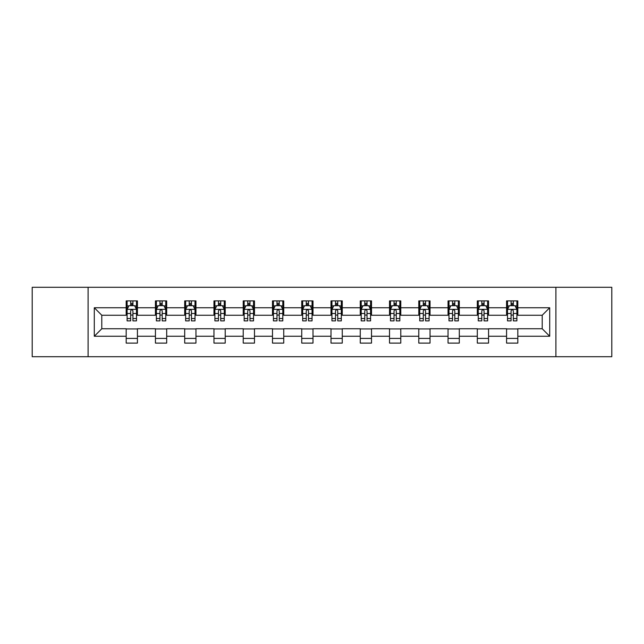 <?xml version="1.0" encoding="UTF-8"?>
<svg xmlns="http://www.w3.org/2000/svg" width="644" height="644" viewBox="0 0 644 644"><rect width="100%" height="100%" fill="white"/><g stroke="black" fill="none" stroke-linecap="round" stroke-linejoin="round"><path stroke-width="0.97" d="M555.901 356.704L611.8 356.704L611.8 287.296L555.901 287.296L555.901 356.704L88.099 356.704L88.099 287.296L32.2 287.296L32.2 356.704L88.099 356.704M555.901 287.296L88.099 287.296M517.824 307.743L517.824 300.901L506.57 300.901L506.57 307.743L488.563 307.743L488.563 300.901L477.309 300.901L477.309 307.743L459.301 307.743L459.301 300.901L448.047 300.901L448.047 307.743L430.039 307.743L430.039 300.901L418.785 300.901L418.785 307.743L400.777 307.743L400.777 300.901L389.523 300.901L389.523 307.743L371.516 307.743L371.516 300.901L360.262 300.901L360.262 307.743L342.262 307.743L342.262 300.901L331 300.901L331 307.743L313 307.743L313 300.901L301.738 300.901L301.738 307.743L283.738 307.743L283.738 300.901L272.484 300.901L272.484 307.743L254.477 307.743L254.477 300.901L243.223 300.901L243.223 307.743L225.215 307.743L225.215 300.901L213.961 300.901L213.961 307.743L195.953 307.743L195.953 300.901L184.699 300.901L184.699 307.743L166.691 307.743L166.691 300.901L155.437 300.901L155.437 307.743L137.43 307.743L137.43 300.901L126.176 300.901L126.176 307.743L94.29 307.743L94.29 336.257L101.792 328.754L126.176 328.754L126.176 343.099L137.43 343.099L137.43 328.754L155.437 328.754L155.437 343.099L166.691 343.099L166.691 328.754L184.699 328.754L184.699 343.099L195.953 343.099L195.953 328.754L213.961 328.754L213.961 343.099L225.215 343.099L225.215 328.754L243.223 328.754L243.223 343.099L254.477 343.099L254.477 328.754L272.484 328.754L272.484 343.099L283.738 343.099L283.738 328.754L301.738 328.754L301.738 343.099L313 343.099L313 328.754L331 328.754L331 343.099L342.262 343.099L342.262 328.754L360.262 328.754L360.262 343.099L371.516 343.099L371.516 328.754L389.523 328.754L389.523 343.099L400.777 343.099L400.777 328.754L418.785 328.754L418.785 343.099L430.039 343.099L430.039 328.754L448.047 328.754L448.047 343.099L459.301 343.099L459.301 328.754L477.309 328.754L477.309 343.099L488.563 343.099L488.563 328.754L506.57 328.754L506.57 343.099L517.824 343.099L517.824 328.754L542.208 328.754L542.208 315.246L517.824 315.246L517.824 307.743L549.71 307.743L549.71 336.257L517.824 336.257M506.57 336.257L488.563 336.257M477.309 336.257L459.301 336.257M448.047 336.257L430.039 336.257M418.785 336.257L400.777 336.257M389.523 336.257L371.516 336.257M360.262 336.257L342.262 336.257M331 336.257L313 336.257M301.738 336.257L283.738 336.257M272.484 336.257L254.477 336.257M243.223 336.257L225.215 336.257M213.961 336.257L195.953 336.257M184.699 336.257L166.691 336.257M155.437 336.257L137.43 336.257M126.176 336.257L94.29 336.257M506.57 307.743L506.57 315.246L488.563 315.246L488.563 307.743M477.309 307.743L477.309 315.246L459.301 315.246L459.301 307.743M448.047 307.743L448.047 315.246L430.039 315.246L430.039 307.743M418.785 307.743L418.785 315.246L400.777 315.246L400.777 307.743M389.523 307.743L389.523 315.246L371.516 315.246L371.516 307.743M360.262 307.743L360.262 315.246L342.262 315.246L342.262 307.743M331 307.743L331 315.246L313 315.246L313 307.743M301.738 307.743L301.738 315.246L283.738 315.246L283.738 307.743M272.484 307.743L272.484 315.246L254.477 315.246L254.477 307.743M243.223 307.743L243.223 315.246L225.215 315.246L225.215 307.743M213.961 307.743L213.961 315.246L195.953 315.246L195.953 307.743M184.699 307.743L184.699 315.246L166.691 315.246L166.691 307.743M155.437 307.743L155.437 315.246L137.43 315.246L137.43 307.743M126.176 307.743L126.176 315.246L101.792 315.246L94.29 307.743M101.792 315.246L101.792 328.754M549.71 336.257L542.208 328.754M542.208 315.246L549.71 307.743M126.176 305.586L127.11 305.586M130.676 305.586L132.93 305.586M136.488 305.586L137.43 305.586M126.176 315.061L127.11 315.061M130.676 315.061L132.93 315.061M136.488 315.061L137.43 315.061M126.176 328.939L137.43 328.939M126.176 338.414L137.43 338.414M155.437 328.939L166.691 328.939M155.437 338.414L166.691 338.414M155.437 305.586L156.371 305.586M159.937 305.586L162.191 305.586M165.75 305.586L166.691 305.586M155.437 315.061L156.371 315.061M159.937 315.061L162.191 315.061M165.75 315.061L166.691 315.061M184.699 328.939L195.953 328.939M184.699 338.414L195.953 338.414M184.699 305.586L185.633 305.586M189.199 305.586L191.453 305.586M195.011 305.586L195.953 305.586M184.699 315.061L185.633 315.061M189.199 315.061L191.453 315.061M195.011 315.061L195.953 315.061M213.961 328.939L225.215 328.939M213.961 338.414L225.215 338.414M213.961 305.586L214.895 305.586M218.461 305.586L220.707 305.586M224.273 305.586L225.215 305.586M213.961 315.061L214.895 315.061M218.461 315.061L220.707 315.061M224.273 315.061L225.215 315.061M243.223 328.939L254.477 328.939M243.223 338.414L254.477 338.414M243.223 305.586L244.157 305.586M247.723 305.586L249.969 305.586M253.535 305.586L254.477 305.586M243.223 315.061L244.157 315.061M247.723 315.061L249.969 315.061M253.535 315.061L254.477 315.061M272.484 328.939L283.738 328.939M272.484 338.414L283.738 338.414M272.484 305.586L273.418 305.586M276.984 305.586L279.23 305.586M282.797 305.586L283.738 305.586M272.484 315.061L273.418 315.061M276.984 315.061L279.23 315.061M282.797 315.061L283.738 315.061M301.738 328.939L313 328.939M301.738 338.414L313 338.414M301.738 305.586L302.68 305.586M306.246 305.586L308.492 305.586M312.058 305.586L313 305.586M301.738 315.061L302.68 315.061M306.246 315.061L308.492 315.061M312.058 315.061L313 315.061M331 328.939L342.262 328.939M331 338.414L342.262 338.414M331 305.586L331.942 305.586M335.508 305.586L337.754 305.586M341.32 305.586L342.262 305.586M331 315.061L331.942 315.061M335.508 315.061L337.754 315.061M341.32 315.061L342.262 315.061M360.262 328.939L371.516 328.939M360.262 338.414L371.516 338.414M360.262 305.586L361.204 305.586M364.77 305.586L367.016 305.586M370.582 305.586L371.516 305.586M360.262 315.061L361.204 315.061M364.77 315.061L367.016 315.061M370.582 315.061L371.516 315.061M389.523 328.939L400.777 328.939M389.523 338.414L400.777 338.414M389.523 305.586L390.465 305.586M394.031 305.586L396.277 305.586M399.844 305.586L400.777 305.586M389.523 315.061L390.465 315.061M394.031 315.061L396.277 315.061M399.844 315.061L400.777 315.061M418.785 328.939L430.039 328.939M418.785 338.414L430.039 338.414M418.785 305.586L419.727 305.586M423.293 305.586L425.539 305.586M429.105 305.586L430.039 305.586M418.785 315.061L419.727 315.061M423.293 315.061L425.539 315.061M429.105 315.061L430.039 315.061M448.047 328.939L459.301 328.939M448.047 338.414L459.301 338.414M448.047 305.586L448.989 305.586M452.547 305.586L454.801 305.586M458.367 305.586L459.301 305.586M448.047 315.061L448.989 315.061M452.547 315.061L454.801 315.061M458.367 315.061L459.301 315.061M477.309 328.939L488.563 328.939M477.309 338.414L488.563 338.414M477.309 305.586L478.251 305.586M481.809 305.586L484.063 305.586M487.629 305.586L488.563 305.586M477.309 315.061L478.251 315.061M481.809 315.061L484.063 315.061M487.629 315.061L488.563 315.061M506.57 328.939L517.824 328.939M506.57 338.414L517.824 338.414M506.57 305.586L507.512 305.586M511.07 305.586L513.324 305.586M516.891 305.586L517.824 305.586M506.57 315.061L507.512 315.061M511.07 315.061L513.324 315.061M516.891 315.061L517.824 315.061M132.93 303.34L130.676 303.34M136.488 318.522L132.93 318.522L132.93 320.873L136.488 320.873L136.488 309.434L134.612 305.683L128.985 305.683L127.11 309.434L127.11 320.873L130.676 320.873L130.676 318.522L127.11 318.522M127.11 309.434L127.11 300.901M136.488 309.434L136.488 300.901M130.676 305.683L130.676 300.901M132.93 300.901L132.93 305.683M132.93 318.522L132.93 310.843C132.181 309.394 131.424 309.394 130.676 310.843L130.676 318.522M162.191 303.34L159.937 303.34M165.75 318.522L162.191 318.522L162.191 320.873L165.75 320.873L165.75 309.434L163.874 305.683L158.247 305.683L156.371 309.434L156.371 320.873L159.937 320.873L159.937 318.522L156.371 318.522M156.371 309.434L156.371 300.901M165.75 309.434L165.75 300.901M159.937 305.683L159.937 300.901M162.191 300.901L162.191 305.683M162.191 318.522L162.191 310.843C161.435 309.394 160.686 309.394 159.937 310.843L159.937 318.522M191.453 303.34L189.199 303.34M195.011 318.522L191.453 318.522L191.453 320.873L195.011 320.873L195.011 309.434L193.136 305.683L187.509 305.683L185.633 309.434L185.633 320.873L189.199 320.873L189.199 318.522L185.633 318.522M185.633 309.434L185.633 300.901M195.011 309.434L195.011 300.901M189.199 305.683L189.199 300.901M191.453 300.901L191.453 305.683M191.453 318.522L191.453 310.843C190.696 309.394 189.948 309.394 189.199 310.843L189.199 318.522M220.707 303.34L218.461 303.34M224.273 318.522L220.707 318.522L220.707 320.873L224.273 320.873L224.273 309.434L222.397 305.683L216.77 305.683L214.895 309.434L214.895 320.873L218.461 320.873L218.461 318.522L214.895 318.522M214.895 309.434L214.895 300.901M224.273 309.434L224.273 300.901M218.461 305.683L218.461 300.901M220.707 300.901L220.707 305.683M220.707 318.522L220.707 310.843C219.958 309.394 219.21 309.394 218.461 310.843L218.461 318.522M249.969 303.34L247.723 303.34M253.535 318.522L249.969 318.522L249.969 320.873L253.535 320.873L253.535 309.434L251.659 305.683L246.032 305.683L244.157 309.434L244.157 320.873L247.723 320.873L247.723 318.522L244.157 318.522M244.157 309.434L244.157 300.901M253.535 309.434L253.535 300.901M247.723 305.683L247.723 300.901M249.969 300.901L249.969 305.683M249.969 318.522L249.969 310.843C249.22 309.394 248.471 309.394 247.723 310.843L247.723 318.522M279.23 303.34L276.984 303.34M282.797 318.522L279.23 318.522L279.23 320.873L282.797 320.873L282.797 309.434L280.921 305.683L275.294 305.683L273.418 309.434L273.418 320.873L276.984 320.873L276.984 318.522L273.418 318.522M273.418 309.434L273.418 300.901M282.797 309.434L282.797 300.901M276.984 305.683L276.984 300.901M279.23 300.901L279.23 305.683M279.23 318.522L279.23 310.843C278.482 309.394 277.733 309.394 276.984 310.843L276.984 318.522M308.492 303.34L306.246 303.34M312.058 318.522L308.492 318.522L308.492 320.873L312.058 320.873L312.058 309.434L310.183 305.683L304.556 305.683L302.68 309.434L302.68 320.873L306.246 320.873L306.246 318.522L302.68 318.522M302.68 309.434L302.68 300.901M312.058 309.434L312.058 300.901M306.246 305.683L306.246 300.901M308.492 300.901L308.492 305.683M308.492 318.522L308.492 310.843C307.743 309.394 306.995 309.394 306.246 310.843L306.246 318.522M337.754 303.34L335.508 303.34M341.32 318.522L337.754 318.522L337.754 320.873L341.32 320.873L341.32 309.434L339.444 305.683L333.817 305.683L331.942 309.434L331.942 320.873L335.508 320.873L335.508 318.522L331.942 318.522M331.942 309.434L331.942 300.901M341.32 309.434L341.32 300.901M335.508 305.683L335.508 300.901M337.754 300.901L337.754 305.683M337.754 318.522L337.754 310.843C337.005 309.394 336.257 309.394 335.508 310.843L335.508 318.522M367.016 303.34L364.77 303.34M370.582 318.522L367.016 318.522L367.016 320.873L370.582 320.873L370.582 309.434L368.706 305.683L363.079 305.683L361.204 309.434L361.204 320.873L364.77 320.873L364.77 318.522L361.204 318.522M361.204 309.434L361.204 300.901M370.582 309.434L370.582 300.901M364.77 305.683L364.77 300.901M367.016 300.901L367.016 305.683M367.016 318.522L367.016 310.843C366.267 309.394 365.518 309.394 364.77 310.843L364.77 318.522M396.277 303.34L394.031 303.34M399.844 318.522L396.277 318.522L396.277 320.873L399.844 320.873L399.844 309.434L397.968 305.683L392.341 305.683L390.465 309.434L390.465 320.873L394.031 320.873L394.031 318.522L390.465 318.522M390.465 309.434L390.465 300.901M399.844 309.434L399.844 300.901M394.031 305.683L394.031 300.901M396.277 300.901L396.277 305.683M396.277 318.522L396.277 310.843C395.529 309.394 394.78 309.394 394.031 310.843L394.031 318.522M425.539 303.34L423.293 303.34M429.105 318.522L425.539 318.522L425.539 320.873L429.105 320.873L429.105 309.434L427.23 305.683L421.603 305.683L419.727 309.434L419.727 320.873L423.293 320.873L423.293 318.522L419.727 318.522M419.727 309.434L419.727 300.901M429.105 309.434L429.105 300.901M423.293 305.683L423.293 300.901M425.539 300.901L425.539 305.683M425.539 318.522L425.539 310.843C424.79 309.394 424.042 309.394 423.293 310.843L423.293 318.522M454.801 303.34L452.547 303.34M458.367 318.522L454.801 318.522L454.801 320.873L458.367 320.873L458.367 309.434L456.491 305.683L450.864 305.683L448.989 309.434L448.989 320.873L452.547 320.873L452.547 318.522L448.989 318.522M448.989 309.434L448.989 300.901M458.367 309.434L458.367 300.901M452.547 305.683L452.547 300.901M454.801 300.901L454.801 305.683M454.801 318.522L454.801 310.843C454.052 309.394 453.304 309.394 452.547 310.843L452.547 318.522M484.063 303.34L481.809 303.34M487.629 318.522L484.063 318.522L484.063 320.873L487.629 320.873L487.629 309.434L485.753 305.683L480.126 305.683L478.251 309.434L478.251 320.873L481.809 320.873L481.809 318.522L478.251 318.522M478.251 309.434L478.251 300.901M487.629 309.434L487.629 300.901M481.809 305.683L481.809 300.901M484.063 300.901L484.063 305.683M484.063 318.522L484.063 310.843C483.314 309.394 482.565 309.394 481.809 310.843L481.809 318.522M513.324 303.34L511.07 303.34M516.891 318.522L513.324 318.522L513.324 320.873L516.891 320.873L516.891 309.434L515.015 305.683L509.388 305.683L507.512 309.434L507.512 320.873L511.07 320.873L511.07 318.522L507.512 318.522M507.512 309.434L507.512 300.901M516.891 309.434L516.891 300.901M511.07 305.683L511.07 300.901M513.324 300.901L513.324 305.683M513.324 318.522L513.324 310.843C512.576 309.394 511.827 309.394 511.07 310.843L511.07 318.522M136.448 309.337L127.158 309.337M127.11 305.908L128.872 305.908M134.725 305.908L136.488 305.908M130.676 313.491L127.11 313.491M136.488 313.491L132.93 313.491M132.93 304.532L130.676 304.532M165.701 309.337L156.42 309.337M156.371 305.908L158.134 305.908M163.987 305.908L165.75 305.908M159.937 313.491L156.371 313.491M165.75 313.491L162.191 313.491M162.191 304.532L159.937 304.532M194.963 309.337L185.681 309.337M185.633 305.908L187.396 305.908M193.248 305.908L195.011 305.908M189.199 313.491L185.633 313.491M195.011 313.491L191.453 313.491M191.453 304.532L189.199 304.532M224.225 309.337L214.943 309.337M214.895 305.908L216.658 305.908M222.51 305.908L224.273 305.908M218.461 313.491L214.895 313.491M224.273 313.491L220.707 313.491M220.707 304.532L218.461 304.532M253.486 309.337L244.205 309.337M244.157 305.908L245.919 305.908M251.772 305.908L253.535 305.908M247.723 313.491L244.157 313.491M253.535 313.491L249.969 313.491M249.969 304.532L247.723 304.532M282.748 309.337L273.467 309.337M273.418 305.908L275.181 305.908M281.034 305.908L282.797 305.908M276.984 313.491L273.418 313.491M282.797 313.491L279.23 313.491M279.23 304.532L276.984 304.532M312.01 309.337L302.728 309.337M302.68 305.908L304.443 305.908M310.295 305.908L312.058 305.908M306.246 313.491L302.68 313.491M312.058 313.491L308.492 313.491M308.492 304.532L306.246 304.532M341.272 309.337L331.99 309.337M331.942 305.908L333.705 305.908M339.557 305.908L341.32 305.908M335.508 313.491L331.942 313.491M341.32 313.491L337.754 313.491M337.754 304.532L335.508 304.532M370.533 309.337L361.252 309.337M361.204 305.908L362.966 305.908M368.819 305.908L370.582 305.908M364.77 313.491L361.204 313.491M370.582 313.491L367.016 313.491M367.016 304.532L364.77 304.532M399.795 309.337L390.514 309.337M390.465 305.908L392.228 305.908M398.081 305.908L399.844 305.908M394.031 313.491L390.465 313.491M399.844 313.491L396.277 313.491M396.277 304.532L394.031 304.532M429.057 309.337L419.775 309.337M419.727 305.908L421.49 305.908M427.342 305.908L429.105 305.908M423.293 313.491L419.727 313.491M429.105 313.491L425.539 313.491M425.539 304.532L423.293 304.532M458.319 309.337L449.037 309.337M448.989 305.908L450.752 305.908M456.604 305.908L458.367 305.908M452.547 313.491L448.989 313.491M458.367 313.491L454.801 313.491M454.801 304.532L452.547 304.532M487.58 309.337L478.299 309.337M478.251 305.908L480.013 305.908M485.866 305.908L487.629 305.908M481.809 313.491L478.251 313.491M487.629 313.491L484.063 313.491M484.063 304.532L481.809 304.532M516.842 309.337L507.553 309.337M507.512 305.908L509.275 305.908M515.128 305.908L516.891 305.908M511.07 313.491L507.512 313.491M516.891 313.491L513.324 313.491M513.324 304.532L511.07 304.532"/></g></svg>
